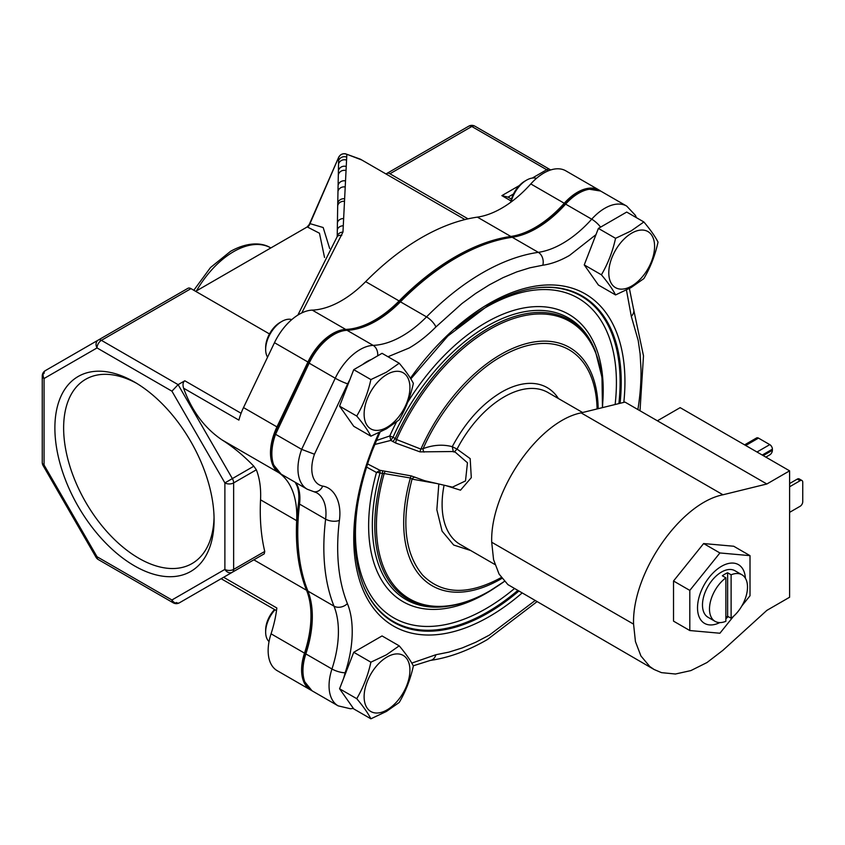 <?xml version="1.0" encoding="UTF-8"?>
<svg xmlns="http://www.w3.org/2000/svg" width="845" height="845" viewBox="0 0 845 845"><rect width="100%" height="100%" fill="white"/><g stroke="black" fill="none" stroke-linecap="round" stroke-linejoin="round"><path stroke-width="1.27" d="M345.996 329.983A98.009 56.583 120 0 0 351.298 329.413A98.009 56.583 120 0 0 374.747 320.593A98.009 56.583 120 0 0 399.178 301.348A223.724 129.169 -60 0 1 508.468 237.308A223.724 129.169 -60 0 1 510.686 236.97A3.834 2.852 81.9 0 1 510.729 236.959A98.009 56.583 120 0 0 511.658 236.822A98.009 56.583 120 0 0 535.117 228.002A98.009 56.583 120 0 0 564.386 203.624A43.285 24.991 -60 0 1 587.666 188.953L600.626 191.044A43.834 25.308 120 0 0 599.274 190.157A43.834 25.308 120 0 0 577.346 192.322A43.834 25.308 120 0 0 564.249 203.254A97.46 56.266 -60 0 1 510.834 236.452A224.274 129.486 120 0 0 454.98 256.964A224.274 129.486 120 0 0 399.115 300.947A97.46 56.266 -60 0 1 345.7 329.423A43.834 25.308 120 0 0 332.603 333.638A43.834 25.308 120 0 0 307.929 362.009L276.959 426.905A44.827 25.878 120 0 0 278.776 472.682A97.46 56.266 -60 0 1 296.669 520.678A224.274 129.486 120 0 0 306.555 590.275A97.46 56.266 -60 0 1 304.506 653.132A43.834 25.308 120 0 0 310.675 690.006A43.834 25.308 120 0 0 311.34 690.365M274.488 433.538L275.565 434.298A44.827 25.878 -60 0 0 271.858 453.628A44.827 25.878 -60 0 0 281.142 474.151L272.692 463.757A44.278 25.561 -60 0 1 270.844 452.593A44.278 25.561 -60 0 1 274.488 433.538L308.066 362.442A43.285 24.991 -60 0 1 342.912 330.268A43.285 24.991 -60 0 1 345.478 330.004A3.834 2.947 87.7 0 1 345.753 329.972A3.834 2.947 87.7 0 1 347.041 330.31A97.46 56.266 120 0 0 376.152 320.952A97.46 56.266 120 0 0 400.435 301.823A224.274 129.486 -60 0 1 456.332 257.799A224.274 129.486 -60 0 1 512.228 237.276A97.46 56.266 120 0 0 536.512 228.361A97.46 56.266 120 0 0 565.622 204.12A43.834 25.308 -60 0 1 578.709 193.209A43.834 25.308 -60 0 1 600.626 191.044L626.726 206.106A43.834 25.308 -60 0 0 604.798 208.282A43.834 25.308 -60 0 0 591.711 219.182A97.46 56.266 -60 0 1 562.612 243.423A97.46 56.266 -60 0 1 538.318 252.349L512.228 237.276A3.834 2.852 81.9 0 0 510.729 236.959L511.658 236.822M534.927 600.689L489.35 635.113L475.703 642.274L462.173 647.957L448.875 652.129L435.893 654.727L411.768 663.093M387.982 356.738L409.16 348.003A107.241 61.917 120 0 0 435.893 326.952L461.962 303.535L475.598 293.5L489.35 284.849L503.092 277.625L516.728 271.91L529.931 267.802L542.796 265.224A107.241 61.917 120 0 0 569.53 255.412L595.978 234.646M380.018 432.196L372.106 451.082A3.834 0.845 -159.1 0 1 371.23 451.283L368.093 459.912A191.752 110.706 120 0 0 489.35 616.544A191.752 110.706 120 0 0 521.893 593.169M452.455 487.142L465.5 480.932L467.465 462.775L455.297 452.212M367.543 463.916L379.954 470.306L411.24 475.904L424.718 480.72L452.529 487.164M375.835 440.699L389.767 435.988L390.823 440.414L393.041 437.214L396.548 439.537L420.894 449.107A3.834 1.267 -66.7 0 0 419.986 451.874L395.735 443.044L390.823 440.414L374.705 444.491M598.165 408.684A137.524 79.398 -60 0 0 500.937 354.382A137.524 79.398 -60 0 0 420.894 449.107L423.134 448.642C433.189 444.871 442.907 444.216 452.265 446.678L457.039 449.096L470.179 458.624L471.299 477.657L460.504 490.174L446.033 485.653M366.308 466.905L376.479 472.492A3.834 1.267 -164.4 0 1 380.028 472.989L379.954 470.306L376.479 472.492A165.873 95.77 120 0 0 485.928 593.443A165.873 95.77 120 0 0 495.043 587.771M436.707 483.498L412.043 479.126C401.121 521.449 404.649 553.443 422.616 575.107C442.115 594.658 468.394 595.44 501.434 577.441M414.927 477.098A3.834 3.137 123.8 0 0 412.043 479.126L410.395 477.985L384.179 473.538A3.834 1.099 101 0 1 385.468 471.267M582.606 412.508L548.014 392.534A87.743 50.658 120 0 0 504.148 396.886A87.743 50.658 120 0 0 457.039 449.096L454.23 452.001L453.342 451.695L452.265 446.678C465.363 422.173 481.756 404.005 501.434 392.175A91.577 52.876 -60 0 1 558.418 398.544M304.813 653.101A3.834 1.077 18.1 0 0 305.858 653.924A43.834 25.308 -60 0 0 312.037 690.798L303.756 680.605A43.285 24.991 -60 0 1 304.813 653.101A98.009 56.583 120 0 0 307.221 590.813A98.009 56.583 120 0 0 306.893 589.99A3.834 2.852 -21.9 0 0 307.907 591.088A224.274 129.486 -60 0 1 299.531 504.085A45.218 26.11 120 0 0 295.739 482.579M306.07 587.866L306.883 589.947A3.834 2.852 -21.9 0 1 306.872 589.916A223.724 129.169 -60 0 1 306.07 587.866A223.724 129.169 -60 0 1 298.507 503.124A45.767 26.427 120 0 0 296.965 485.79L295.222 482.284M626.451 290.067L631.299 316.357L638.197 340.45L640.109 353.791L640.985 369.107A214.493 123.835 -60 0 1 641.017 372.92L641.006 374.462A214.493 123.835 -60 0 1 640.954 377.345L640.922 378.613A214.493 123.835 -60 0 1 637.89 409.54M607.386 223.217L616.068 218.2M343.714 678.112L345.14 672.736C353.611 647.513 354.636 620.948 347.39 603.605A214.493 123.835 -60 0 1 339.384 520.393C341.919 503.039 334.778 487.914 322.695 486.107A35.046 20.238 -60 0 1 314.456 454.23L347.696 383.82A34.053 19.667 -60 0 1 349.809 379.764M308.066 362.442L309.154 363.16L275.565 434.298L301.654 449.36L314.456 454.23M518.598 591.268A188.424 108.794 -60 0 1 487.987 613.047A188.424 108.794 -60 0 1 363.477 585.838C350.432 551.901 352.28 509.82 369.011 459.595L369.011 459.595A3.834 0.993 -160.9 0 1 368.093 459.912M452.381 451.536L419.986 451.874M602.464 407.628L601.989 377.356L595.408 351.266A161.289 93.119 120 0 0 488.822 327.987A161.289 93.119 120 0 0 395.164 438.618L392.883 441.65M602.432 407.628A160.17 92.475 120 0 0 489.688 329.392A160.17 92.475 120 0 0 396.548 439.537A3.834 1.236 -70.1 0 0 395.735 443.044M597.088 408.948A135.316 78.131 120 0 0 501.434 356.463C471.573 373.046 439.833 410.416 423.134 448.642A3.834 2.535 -111.7 0 0 424.01 452.128M396.474 422.056A165.873 95.77 120 0 0 389.767 435.988L393.041 437.214A162.557 93.848 120 0 1 487.29 326.064A162.557 93.848 120 0 1 594.7 349.534L595.408 351.266M470.676 550.518L453.68 545.036L442.093 531.156L436.844 509.757L438.83 483.984M411.24 475.904A3.834 1.025 -82.1 0 0 410.395 477.985A137.524 79.398 -60 0 0 500.937 578.962A137.524 79.398 -60 0 0 501.919 578.392M448.23 606.182L446.371 606.435A162.557 93.848 120 0 1 380.028 472.989L382.51 473.411A161.289 93.119 120 0 0 448.23 606.182C461.602 604.302 475.323 599.306 489.392 591.194L504.423 581.371A160.17 92.475 120 0 1 489.688 590.961A160.17 92.475 120 0 1 384.179 473.538L382.51 473.411A3.834 0.708 98.2 0 0 382.31 470.718M134.482 565.865A112.575 64.991 60 0 1 54.883 428.003A112.575 64.991 60 0 1 134.482 382.046L134.482 382.046A112.575 64.991 60 0 1 214.081 519.907A112.575 64.991 60 0 1 134.482 565.865M136.7 383.355A106.375 61.421 -120 0 0 85.662 379.299A106.375 61.421 -120 0 0 69.364 464.549A106.375 61.421 -120 0 0 138.855 558.281A106.375 61.421 -120 0 0 192.047 563.552A106.375 61.421 -120 0 0 214.049 517.33M510.834 236.452L477.383 217.133A224.274 129.486 120 0 0 421.528 237.646A224.274 129.486 120 0 0 365.663 281.638L399.115 300.947M599.274 190.157L565.823 170.838A43.834 25.308 120 0 0 543.895 173.014A43.834 25.308 120 0 0 530.797 183.935L564.249 203.254M345.7 329.423L312.259 310.115A43.834 25.308 120 0 0 299.151 314.319A43.834 25.308 120 0 0 274.477 342.7L243.508 407.586A44.827 25.878 120 0 0 238.892 420.113L183.597 388.193C182.541 384.581 182.942 382.109 184.812 380.778L178.115 384.644L232.364 478.597L253.817 466.208C243.613 455.624 233.03 446.857 222.055 439.928L278.776 472.682M464.982 219.573L360.382 159.177L346.851 154.297L342.964 232.079L301.76 312.946M361.449 159.863L346.851 154.297C343.207 153.061 340.461 154.117 338.613 157.455L309.988 223.629A6.19 5.619 -113 0 1 307.422 227.02L307.157 226.978M324.533 257.45L319.463 233.231L307.422 227.02M230.886 271.013L262.383 252.824M468.035 218.855L389.936 173.764A6.19 3.57 -120 0 0 386.841 173.457L385.985 173.954M312.259 310.115A97.46 56.266 120 0 0 365.663 281.638M477.383 217.133A97.46 56.266 120 0 0 530.797 183.935M308.657 226.111L307.105 227.009L309.988 223.629L323.181 227.527L329.677 248.546M338.676 157.318L337.736 203.381A6.19 5.334 1 0 1 344.39 198.733M344.264 201.279A6.19 5.292 -179 0 0 337.683 205.948L337.736 203.381M337.683 205.948L337.208 236.632M341.75 235.47A6.19 4.162 -146.3 0 0 337.134 236.748L337.218 235.649M337.208 236.621A6.19 4.785 0.5 0 1 342.964 232.079M187.886 288.325L98.305 340.039A6.19 5.059 60 0 0 97.027 347.929L44.067 378.507A6.19 5.059 60 0 1 45.345 370.617L187.886 288.325A6.19 3.57 60 0 1 190.991 288.631L269.481 333.944M183.597 388.193C191.741 410.86 204.553 428.109 222.055 439.928M296.669 520.678L260.545 499.828A97.46 56.266 120 0 0 256.341 469.809L233.642 482.907L233.642 569.403L264.749 551.436L264.253 553.824L253.838 559.834L306.555 590.275M260.545 499.828A224.274 129.486 120 0 0 264.749 551.436M44.067 373.458A6.19 3.57 -120 0 1 45.345 370.617A6.19 6.19 0 0 0 42.25 375.983L42.25 462.468A6.19 6.19 0 0 0 43.084 465.563L96.045 557.299L97.027 556.739L171.926 599.982A6.19 5.059 60 0 0 179.404 602.812L253.838 559.834M513.464 193.991L508.056 197.117L501.867 195.639L510.961 200.888M304.506 653.132L271.055 633.813A43.834 25.308 120 0 0 277.234 670.698L310.675 690.006M271.055 633.813A97.46 56.266 120 0 0 276.833 607.999L223.629 577.283M253.817 466.208L256.341 469.809M190.991 288.631L101.4 340.345L178.115 384.644L171.926 391.172L224.886 482.907A6.19 3.57 0 0 0 233.642 482.907A6.19 3.57 -120 0 0 232.364 478.597L224.886 482.907L224.886 569.403A6.19 3.57 0 0 0 233.642 569.403A6.19 3.57 -120 0 1 232.364 572.234L179.404 602.812A6.19 6.19 0 0 1 173.214 602.812A6.19 3.57 -60 0 1 171.926 599.982L224.886 569.403A6.19 5.059 60 0 0 232.364 572.234L179.404 602.812L221.158 578.709L276.505 610.66M43.084 465.563L44.067 465.003L97.027 556.739A6.19 3.57 -60 0 0 98.305 559.57L173.214 602.812M532.297 178.063L546.715 169.739L471.816 126.496A6.19 3.57 -60 0 1 474.911 126.19A6.19 6.19 0 0 0 468.721 126.19L386.841 173.457L468.721 126.19A6.19 3.57 60 0 1 471.816 126.496L389.936 173.764M633.57 624.138C631.912 573.301 680.32 503.271 722.961 494.779L766.848 483.995L657.389 420.799L624.983 402.093L581.096 412.878C538.455 421.37 490.058 491.399 491.705 542.236L493.575 559.696L499.078 574.082L507.908 584.613L654.093 669.493L649.773 666.515L640.932 655.984L635.44 641.598L633.57 624.138L491.705 542.236M766.848 483.995L789.61 470.845L789.61 597.235L766.848 610.386L722.961 650.28L707.011 662.533L690.872 670.592L675.43 674.014L661.477 672.641L654.093 669.493M789.61 470.845L680.151 407.649L657.389 420.799M719.813 622.585A33.906 19.572 -60 0 1 704.54 623.367A33.906 19.572 -60 0 1 699.343 596.2A33.906 19.572 -60 0 1 721.482 566.319A33.906 19.572 -60 0 1 738.435 564.64A33.906 19.572 -60 0 1 745.406 578.265M715.05 621.328L708.047 617.283A26.882 15.516 -60 0 1 703.927 595.746A26.882 15.516 -60 0 1 721.482 572.054A26.882 15.516 -60 0 1 734.928 570.724L741.931 574.769A26.882 15.516 -60 0 1 746.515 594.616A26.882 15.516 -60 0 1 731.115 618.265L727.619 616.237L727.619 572.773A26.882 15.516 120 0 0 724.989 574.082A26.882 15.516 120 0 0 722.359 575.804L725.866 577.832A26.882 15.516 -60 0 0 710.476 601.482A26.882 15.516 -60 0 0 715.05 621.328A26.882 15.516 -60 0 0 725.866 621.297L725.866 577.832M728.284 616.628A33.906 19.572 -60 0 1 725.866 618.688M727.619 572.773L731.115 574.801A26.882 15.516 -60 0 1 741.931 574.769M725.866 617.441A26.882 15.516 120 0 0 727.619 616.237M731.115 574.801L731.115 618.265M745.702 445.495L758.483 438.111L769.784 444.628L756.993 452.012M762.422 455.149L772.404 449.181A3.718 2.144 -120 0 0 769.784 444.628M765.845 457.124L769.784 454.842A3.718 2.144 120 0 0 772.404 450.29L772.319 449.339M758.483 438.111A3.718 2.144 -120 0 0 756.624 437.921L744.614 444.861M789.61 486.773L800.12 480.71A3.718 2.144 -60 0 1 801.979 480.52A3.718 2.144 -60 0 1 802.75 482.22L802.75 501.74A3.718 2.144 -60 0 1 800.12 506.282L789.61 512.355M801.979 480.52L799.18 478.904A3.718 2.144 120 0 0 797.321 479.083L800.12 480.71M789.61 483.541L797.321 479.083M719.908 552.957L750.011 555.651L733.724 546.24L703.621 543.557L673.518 581.001L673.518 621.138L689.805 630.539L689.805 590.401L719.908 552.957L703.621 543.557M673.518 581.001L689.805 590.401M750.011 555.651L750.011 595.778L741.868 605.907M733.492 616.332L719.908 633.232L689.805 630.539M274.984 609.773A22.91 13.224 120 0 0 265.657 632.102L265.657 630.074A20.438 11.798 -60 0 1 274.551 609.53M265.657 632.102A22.91 13.224 120 0 0 269.037 641.587M387.021 709.906A32.385 18.696 -60 0 1 364.121 696.681A32.385 18.696 -60 0 1 387.021 657.019A32.385 18.696 -60 0 1 409.92 670.243A32.385 18.696 -60 0 1 387.021 709.906M370.892 662.184L386.429 654.812L399.21 645.844C405.748 653.607 410.469 660.325 413.363 665.987C410.469 679.19 405.748 691.358 399.21 702.47L386.429 711.437L370.892 718.81C367.997 713.148 363.276 706.441 356.738 698.678C363.276 687.566 367.997 675.398 370.892 662.184L353.738 652.277L382.046 635.936L399.21 645.844M370.892 718.81L353.738 708.902L339.574 688.76L353.738 652.277M339.574 688.76L356.738 698.678M265.657 349.481L265.657 347.464A20.438 11.798 -60 0 1 280.107 322.431L281.85 321.427A22.91 13.224 120 0 0 265.657 349.481A22.91 13.224 120 0 0 267.559 357.181M387.021 427.295A32.385 18.696 -60 0 1 364.121 414.071A32.385 18.696 -60 0 1 387.021 374.409A32.385 18.696 -60 0 1 409.92 387.633A32.385 18.696 -60 0 1 387.021 427.295M370.892 379.574L386.429 372.191L399.21 363.223C405.748 370.987 410.469 377.704 413.363 383.366C410.469 396.58 405.748 408.737 399.21 419.849L386.429 428.816L370.892 436.2C367.997 430.538 363.276 423.82 356.738 416.057C363.276 404.945 367.997 392.788 370.892 379.574L353.738 369.666L382.046 353.316L399.21 363.223M370.892 436.2L353.738 426.292L339.574 406.149L353.738 369.666M339.574 406.149L356.738 416.057M291.768 319.611A22.91 13.224 120 0 0 281.85 321.427L280.107 322.431M510.676 202.335A20.438 11.798 -60 0 1 524.766 181.179L526.519 180.165A22.91 13.224 120 0 0 511.109 202.018M631.69 286.032A32.385 18.696 -60 0 1 608.791 272.819A32.385 18.696 -60 0 1 631.69 233.157A32.385 18.696 -60 0 1 654.59 246.37A32.385 18.696 -60 0 1 631.69 286.032M615.561 238.311L631.099 230.938L643.869 221.971C650.407 229.734 655.128 236.452 658.033 242.114C655.128 255.327 650.407 267.485 643.869 278.596L631.099 287.564L615.561 294.937C612.667 289.275 607.946 282.568 601.408 274.805C607.946 263.693 612.667 251.525 615.561 238.311L598.397 228.403L626.705 212.063L643.869 221.971M615.561 294.937L598.397 285.029L584.244 264.897L598.397 228.403M584.244 264.897L601.408 274.805M536.448 178.358A22.91 13.224 120 0 0 526.519 180.165L524.766 181.179M564.386 203.624A3.834 1.077 41.9 0 1 565.622 204.12L591.711 219.182A9.781 2.736 41.9 0 1 600.563 227.157M399.178 301.348A3.834 1.289 44.7 0 1 400.435 301.823L426.535 316.886A97.46 56.266 -60 0 1 402.241 336.014A97.46 56.266 -60 0 1 373.141 345.373L347.041 330.31A43.834 25.308 -60 0 0 333.955 334.514A43.834 25.308 -60 0 0 309.154 363.16L335.243 378.233A43.834 25.308 -60 0 1 360.054 349.587A43.834 25.308 -60 0 1 373.141 345.373A9.781 7.51 87.7 0 1 377.662 355.851M435.893 326.952A9.781 3.295 44.7 0 0 426.535 316.886A224.274 129.486 -60 0 1 482.432 272.861A224.274 129.486 -60 0 1 538.318 252.349A9.781 7.278 81.9 0 1 542.796 265.224M312.037 690.798L338.137 705.86A43.834 25.308 -60 0 1 329.054 685.791A43.834 25.308 -60 0 1 331.958 668.986L305.858 653.924A97.46 56.266 120 0 0 307.907 591.088L333.997 606.161A224.274 129.486 -60 0 1 325.621 519.157L299.531 504.085A3.834 1.859 6.9 0 1 298.507 503.124M623.821 402.378A191.752 110.706 120 0 0 489.35 303.408A191.752 110.706 120 0 0 410.416 378.233M379.004 432.682A191.752 110.706 120 0 0 371.23 451.283M410.828 378.898L447.797 336.078L488.547 305.172C504.814 295.824 520.435 290.12 535.413 288.039A188.424 108.794 -60 0 1 620.061 403.297M363.318 585.448A187.854 108.456 120 0 0 487.29 612.171A187.854 108.456 120 0 0 517.552 590.666M618.889 403.583A187.854 108.456 120 0 0 534.991 288.103M358.967 496.564A184.527 106.533 120 0 0 485.928 608.675A184.527 106.533 120 0 0 514.235 588.743M615.128 404.512A184.527 106.533 120 0 0 485.928 307.337A184.527 106.533 120 0 0 455.846 328.768M444.09 485.21A87.743 50.658 120 0 0 460.271 544.507L494.885 564.492M602.865 401.016A165.873 95.77 120 0 0 485.928 322.568A165.873 95.77 120 0 0 407.765 402.157M362.632 364.522A34.053 19.667 -60 0 1 371.304 359.516M281.142 474.151L307.231 489.213A44.827 25.878 -60 0 1 301.654 449.36L335.243 378.233A9.781 1.13 25.3 0 0 347.696 383.82M322.695 486.107A9.781 7.837 -78.5 0 1 313.833 491.695L316.611 492.73A45.218 26.11 -60 0 1 325.621 519.157A9.781 4.743 -173.1 0 0 339.384 520.393M347.39 603.605A9.781 7.278 -21.9 0 1 333.997 606.161A97.46 56.266 -60 0 1 331.958 668.986A9.781 2.736 18.1 0 0 345.14 672.736M413.268 665.797L430.348 660.42A9.781 7.278 -98.1 0 0 435.893 654.727M640.014 410.765L643.489 355.798L633.465 308.71A9.781 7.278 158.1 0 1 631.299 316.357M193.811 290.268L210.5 267.538L230.548 251.324C249.528 240.804 263.703 243.297 270.801 247.955L270.812 247.955A74.307 42.894 120 0 0 233.642 251.63A74.307 42.894 120 0 0 196.484 290.87M343.482 218.538A6.19 5.007 -179.2 0 0 337.377 223.26M346.703 157.128A6.19 6.063 179.1 0 0 338.581 160.656M346.524 160.117A6.19 6.01 179.9 0 0 338.528 163.877M346.144 166.444A6.19 5.894 -179.5 0 0 338.412 170.542M345.901 170.489A6.19 5.82 -179.3 0 0 338.327 174.735M345.32 180.862A6.19 5.63 -179 0 0 338.106 185.34M344.992 186.935A6.19 5.535 -179 0 0 337.968 191.488M343.197 225.763A6.19 4.89 -179.3 0 0 337.271 230.495M171.926 391.172L97.027 347.929A6.19 3.57 -60 0 1 101.4 340.345A6.19 3.57 60 0 0 98.305 340.039M42.25 375.983A6.19 3.57 -0 0 0 44.067 378.507L44.067 465.003A6.19 3.57 0 0 1 42.25 462.468M241.089 413.268L184.812 380.778M501.867 195.639L519.316 185.562M307.929 362.009L274.477 342.7M276.959 426.905L243.508 407.586M176.309 602.506A6.19 3.57 -120 0 0 179.404 602.812L179.404 602.812M550.623 169.982A6.19 6.19 0 0 0 549.81 169.433A6.19 3.57 -60 0 0 546.715 169.739A6.19 3.57 60 0 1 548.194 170.88M722.961 494.779L581.096 412.878M762.253 455.043L772.404 449.181M763.215 455.603L772.404 450.29M338.137 705.86L350.411 708.744L353.4 708.437M430.348 660.42C448.991 657.695 467.982 650.756 487.322 639.591L536.85 601.798M508.468 237.308L510.729 236.959M351.298 329.413L342.912 330.268M306.883 589.947L307.221 590.813M633.465 308.71L629.409 288.515M636.443 217.683L635.345 215.274L626.726 206.106M313.833 491.695L307.231 489.213M369.011 459.595L372.106 451.082M454.388 452.043L452.307 451.515M195.67 291.335L307.21 226.946M309.312 224.369L338.623 157.381C340.155 154.477 342.552 153.304 345.816 153.864M337.134 236.748L297.841 315.111M508.056 197.117L511.447 199.071M96.045 557.299A6.19 6.19 0 0 0 98.305 559.57M549.81 169.433L474.911 126.19"/></g></svg>
